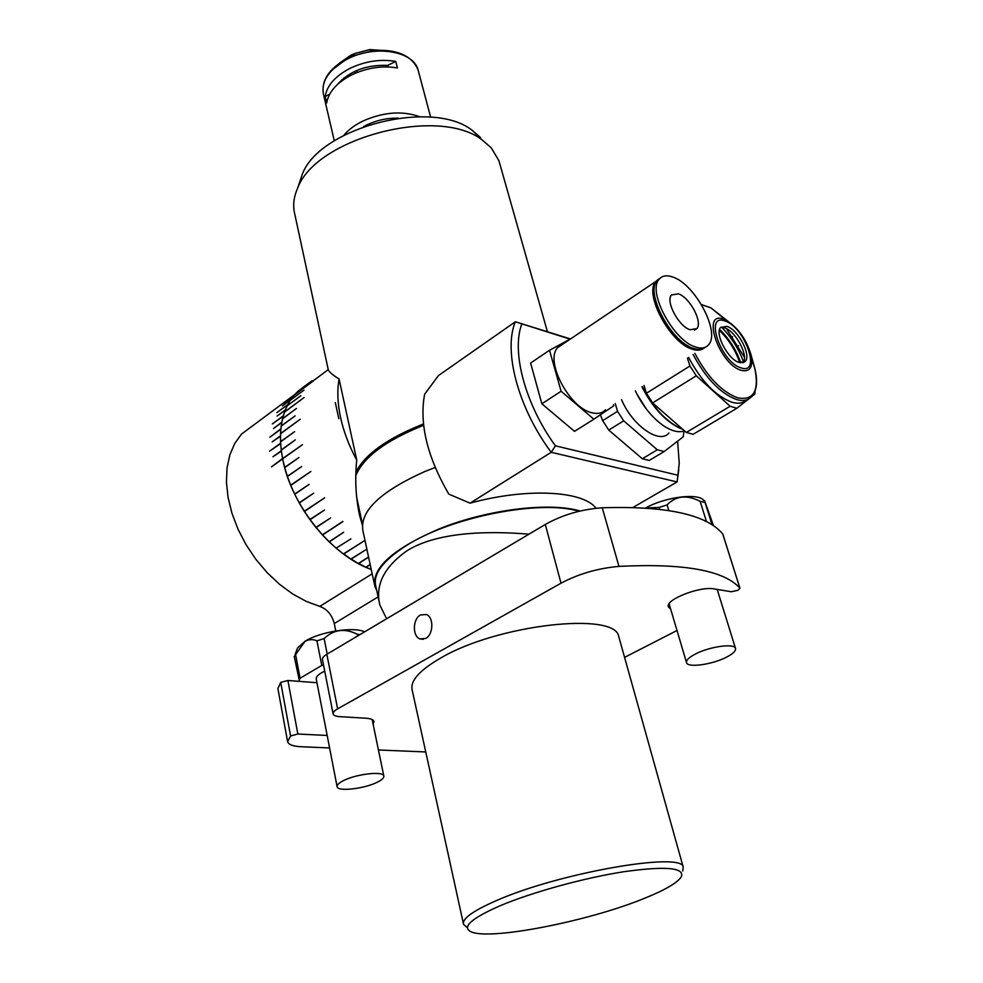 <?xml version="1.0" encoding="UTF-8"?>
<svg xmlns="http://www.w3.org/2000/svg" width="983" height="983" viewBox="0 0 983 983"><rect width="100%" height="100%" fill="white"/><g stroke="black" fill="none" stroke-linecap="round" stroke-linejoin="round"><path stroke-width="1.47" d="M373.11 724.201L373.982 721.424C373.368 719.605 370.628 718.536 365.75 718.204L339.786 716.656C335.867 716.398 333.655 715.513 333.139 714.014C332.807 712.478 334.306 710.758 337.636 708.841L561.01 583.202L545.295 524.467C562.509 514.834 581.494 509.268 602.247 507.781L618.958 566.392C683.726 563.124 724.041 570.373 739.892 588.129L722.837 534.347M425.725 638.434L419.925 638.913C412.282 636.271 412.663 618.971 420.417 614.989L426.352 614.498C433.958 617.177 433.528 634.551 425.725 638.434M668.366 606.609L668.489 607.039C664.201 600.072 699.871 585.868 714.297 588.928L731.327 591.754L738.098 590.255L739.892 588.129M370.198 564.66L365.971 567.302L371.242 569.452C331.762 555.616 291.066 505.188 282.662 458.901L271.492 466.864L282.588 458.508L281.384 451.136L272.967 456.751L281.335 450.742L280.659 443.554L269.539 451.197L280.634 443.173L280.474 436.231L272.168 441.895L280.487 435.862L280.855 429.19L269.821 437.238L280.88 428.834L281.765 422.493L273.495 428.551L281.826 422.162L283.202 416.178L272.328 423.931L283.288 415.858L285.168 410.28L277.059 416.055L285.279 409.985L287.614 404.824L276.837 412.639L287.749 404.566L290.538 399.872L282.367 405.93L290.698 399.626L293.917 395.424L283.239 403.276L308.269 384.476M335.756 630.926L334.269 623.554C331.971 614.805 327.142 609.091 319.794 606.388L306.241 601.375L292.676 593.953L279.491 584.271L267.081 572.585L255.813 559.241L246.02 544.619L237.984 529.137L231.951 513.249L228.068 497.447L226.434 482.149L227.048 467.822L229.862 454.81L234.753 443.468L241.535 434.056L255.752 423.501M277.341 445.95L277.759 445.25M425.75 751.946L378.443 749.98M329.6 747.94L301.203 746.748C293.143 746.355 288.609 744.684 287.614 741.723L290.575 735.972L280.72 682.399L287.896 680.482L316.968 682.73M668.489 607.039L670.652 609.018M722.702 533.929C706.458 514.478 666.302 505.766 602.247 507.781M618.958 566.392C597.947 568.235 578.631 573.839 561.01 583.202M545.295 524.467L326.835 654.285L337.636 708.841M333.09 713.769L322.485 659.753C322.117 658.094 323.567 656.263 326.835 654.285M287.896 680.482L297.849 734.031L290.575 735.972M297.849 734.031L327.179 735.456M624.586 657.369L677.004 630.496M287.54 741.293L277.894 688.542L280.72 682.399M643.926 898.548C664.913 890.106 677.385 882.857 681.317 876.799C684.795 867.596 665.663 865.9 623.922 871.712C583.939 877.917 531.57 892.367 499.683 905.933C471.459 918.38 461.813 926.957 470.759 931.651C488.809 940.903 588.203 921.39 643.926 898.548M466.827 927.301L463.546 924.327C461.949 918.798 472.86 910.909 496.304 900.649C558.897 872.83 682.706 851.425 683.21 867.104L682.743 871.061M463.349 923.442L412.221 690.25C409.874 681.096 419.372 670.357 440.74 657.996C497.595 624.414 615.235 611.414 618.737 636.456L619.192 638.053M528.928 534.187C486.155 530.537 436.034 532.245 406.643 550.996C383.911 567.265 374.99 585.29 379.88 605.098L386.614 618.762M379.229 602.051L375.789 586.101C372.827 574.232 382.731 560.888 405.537 546.093C449.981 517.07 540.134 499.278 578.987 511.283M376.722 590.439L374.855 586.298C371.721 568.002 392.954 548.956 438.565 529.161C486.364 509.55 549.436 501.809 580.167 511M374.449 584.381L362.936 530.869C359.532 511.357 380.188 491.561 424.914 471.484L435.174 467.49M299.41 182.838L302.15 174.655C318.971 127.63 431.992 98.189 472.209 130.358L480.318 137.399M328.322 369.964L294.74 213.938C292.688 205.902 293.622 197.399 297.542 188.417C315.58 137.755 439.192 105.562 482.506 140.237L491.23 147.794L498.934 160.745L499.782 163.731M355.957 471.926C365.197 454.121 387.707 438.123 423.476 423.956M355.858 475.489C363.575 457.034 386.172 440.298 423.624 425.295M357.296 72.398L356.804 70.444M354.642 71.415L355.109 73.307M344.185 77.78L341.359 81.22M341.74 79.844L340.818 81.638M419.667 116.731C402.342 110.514 383.345 111.988 362.702 121.155C354.716 125.099 348.412 129.817 343.817 135.298M326.712 102.982C328.506 92.07 336.751 82.744 351.472 74.991C366.757 67.766 382.08 65.406 397.439 67.938L395.756 61.413C380.409 58.845 365.123 61.179 349.862 68.417C335.191 76.17 326.97 85.521 325.189 96.469L326.712 102.982M398.226 118.157C387.277 117.935 376.747 120.221 366.634 125.013L363.489 126.66M329.624 94.257L325.189 96.469M337.28 84.636C349.493 71.022 366.315 64.608 387.744 65.382L388.138 66.93M395.756 61.413L387.744 65.382M569.501 338.975L515.362 321.773L438.443 375.567L424.619 394.269C419.176 423.612 427.236 456.898 448.801 494.117L470.021 503.161L551.23 452.291C518.016 407.884 503.124 350.673 515.362 321.773L569.882 338.754M521.752 324.12C511.295 351.791 525.119 404.222 555.407 445.815L677.889 475.244L679.253 463.263L677.606 441.17M678.749 469.886L677.09 481.94L551.23 452.291L555.407 445.815M633.052 507.4L677.09 481.94L677.889 475.244M596.042 508.272C583.423 490.763 526.753 487.531 470.021 503.161M726.29 328.531L744.426 357.234M746.576 399.884C743.037 403.263 738.122 404.05 731.819 402.219C715.599 396.038 701.186 381.085 688.579 357.357M720.613 327.45L724.655 327.831C735.8 331.087 749.181 356.608 742.939 362.801L745.249 361.412L739.179 362.481C728.034 359.508 714.322 333.434 720.65 327.388L726.965 326.368C738.135 329.649 751.553 355.281 745.249 361.412M687.4 358.107L689.955 365.983L646.409 393.261L644 385.459M696.296 375.813L730.123 406.262L686.318 432.446L652.614 402.895L696.296 375.813L689.955 365.983M652.614 402.895L646.409 393.261M686.318 432.446L693.138 434.302L736.857 408.277L730.123 406.262M736.857 408.277L748.481 399.098M751.7 396.554L754.784 394.122L755.128 390.878M738.552 345.795L736.611 346.999M730.615 337.783L732.581 336.555M680.863 428.649C665.663 421.682 652.687 407.724 641.936 386.761M642.243 386.565C653.621 408.498 667.174 422.801 682.927 429.473M721.706 327.302C731.426 337.292 738.7 348.818 743.553 361.879M621.539 399.626C632.376 425.774 659.826 444.685 668.932 432.999M646.187 408.817L636.873 394.011M635.362 390.902C642.538 405.758 651.754 417.259 663.021 425.418C671.536 431.156 678.688 432.962 684.463 430.812M615.26 403.583L617.557 411.324L623.689 420.835L657.295 449.796L664.164 451.541L683.271 436.796L683.935 431.009M657.295 449.796L642.317 458.754L649.21 460.449L664.164 451.541M642.317 458.754L608.76 430.087L623.689 420.835M617.557 411.324L602.677 420.638L608.76 430.087M602.677 420.638L600.38 414.814M703.681 348.338C700.842 350.44 697.082 350.734 692.401 349.235C670.246 343.362 643.619 293.647 655.87 281.457L658.499 279.209M605.43 409.776C602.26 413.241 597.787 414.236 591.999 412.774C569.268 408.154 544.373 360.343 557.791 347.515L562.583 344.283M688.297 345.979C672.839 338.779 654.838 311.23 654.481 294.212M570.791 338.754L549.522 350.267L561.109 391.246L593.855 419.2L613.785 405.795L613.466 404.713M561.109 391.246L541.854 403.792L574.527 431.365L593.855 419.2M541.854 403.792L530.611 363.034L549.522 350.267M695.804 347.073C673.674 341.162 646.998 291.386 659.2 279.209C662.272 275.572 666.843 274.871 672.925 277.083C695.128 284.222 720.637 332.365 708.546 344.775C705.696 348.105 701.457 348.867 695.804 347.073M705.339 347.22C702.489 349.604 698.606 350.009 693.666 348.424C671.536 342.539 644.885 292.799 657.123 280.61L660.195 278.14M678.405 293.856C689.783 297.37 703.005 322.264 696.8 328.592L690.14 329.747C678.786 326.565 665.258 301.24 671.5 294.974L678.405 293.856M336.481 547.924L350.919 538.881L336.125 548.158L329.268 541.952L343.657 532.258L329.072 541.768L322.498 535.022L342.92 521.58L322.313 534.826L316.059 527.601L330.571 517.955L315.887 527.392L310.014 519.749L324.488 510.042L309.854 519.528L304.411 511.529L324.673 497.803L304.263 511.295L299.311 503.013L313.7 493.183L299.176 502.78L294.753 494.289L309.104 484.398L294.642 494.056L290.784 485.43L310.861 471.459L290.685 485.184L287.417 476.522L301.67 466.52L287.343 476.276L284.701 467.625L298.906 457.574L284.64 467.38L282.649 458.828L302.518 444.66L282.6 458.582L281.261 450.202L295.33 439.843L281.236 449.968L280.56 441.834L294.617 431.672L280.548 441.6L280.548 433.773L300.22 419.25L280.548 433.552L281.199 426.094L295.158 415.895L281.224 425.897L282.514 418.869L296.473 408.449L282.563 418.672L284.48 412.135L304.017 397.587L284.542 411.951L287.048 405.942L300.884 395.719L287.134 405.782L290.218 400.351L304.017 390.116L290.317 400.204L293.954 395.375L313.38 380.9L294.064 395.252L298.205 391.062L311.918 380.863L302.924 387.437M362.322 524.971L359.655 515.657C355.748 497.57 354.777 479.053 356.743 460.105C349.026 445.827 343.62 431.598 340.536 417.406C337.538 403.251 337.046 390.435 339.074 378.971C332.684 375.027 329.059 371.93 328.224 369.657L241.535 434.056M356.743 460.105L339.074 378.971M342.772 521.42L322.498 535.022M370.161 564.463L365.762 567.216L358.488 563.357M368.564 557.005L358.267 563.505L351.042 558.909M350.98 559.204L365.627 549.89L350.771 559.069L343.669 553.748M343.571 554.093L364.115 540.92L343.374 553.945L336.321 548.33M304.263 511.295L304.914 511.185M299.176 502.78L299.815 502.669M294.642 494.056L295.269 493.945M368.6 557.214L358.476 563.615M296.792 649.996L297.591 647.92L305 641.297C320.016 631.688 353.745 626.404 364.607 631.836M360.085 634.526L357.394 634.318C344.824 627.977 333.741 629.39 324.132 638.569L316.956 640.842C313.036 639.085 309.043 639.257 304.976 641.358L294.249 656.595L299.52 681.379M342.698 781.03C355.121 774.137 383.358 770.746 383.812 775.992C384.181 777.676 382.24 779.63 377.988 781.854C365.541 788.612 337.734 792.003 337.108 786.744C336.751 785.11 338.619 783.205 342.698 781.03M337.058 786.486L316.28 679.204C315.862 677.262 317.62 675.124 321.539 672.765L324.722 671.119M298.844 680.936L300.073 678.245L295.453 653.83M327.204 654.064L324.132 638.569M316.956 640.842L321.773 665.442L323.493 664.852M357.394 634.318L357.726 635.927M321.773 665.442L300.073 678.245M645.524 507.978C663.341 498.086 692.315 493.368 701.825 498.713L704.811 501.035M713.498 525.708L704.823 501.281L705.032 502.436L700.129 501.33C686.761 494.547 675.751 495.739 667.113 504.906L659.212 507.412L645.831 507.99M695.755 653.855C709.873 646.531 734.215 643.189 735.481 648.301C736.181 650.832 733.023 653.879 725.982 657.43C711.839 664.619 687.928 667.924 686.564 662.788C685.864 660.343 688.923 657.369 695.755 653.855M668.821 510.521L667.113 504.906M659.212 507.412L659.777 509.268M700.129 501.33L706.494 521.617M712.073 524.762L705.032 502.436M334.269 623.554L378.111 596.902M319.794 606.388L372.176 573.826M418.488 71.452L418.094 69.977C413.511 50.981 374.941 44.493 347.564 58.98C328.961 69.289 320.95 81.159 323.542 94.601L334.294 140.815M402.649 54.421C393.974 50.723 383.775 49.555 372.066 50.919L352.823 55.933L347.577 58.304L330.681 70.936M389.919 50.944L369.768 49.592L354.716 53.512L350.624 55.367L339.258 63.293M349.592 56.363L342.268 61.29M386.319 50.551L370.308 49.9M354.249 54.126L351.091 55.576M715.98 311.967L722.308 317.116M694.883 353.389C707.293 376.821 721.485 391.615 737.459 397.783C753.519 400.855 759.331 391.148 754.87 368.662C757.905 381.33 756.861 390.607 751.737 396.518C748.21 400.45 743.099 401.433 736.39 399.479C720.183 393.249 705.769 378.258 693.126 354.494M728.305 321.539L710.93 307.863L726.265 320.335C738.036 327.744 746.257 339.135 750.938 354.494C753.383 367.015 750.14 372.299 741.219 370.358C718.831 364.042 700.83 309.633 723.955 319.328L726.265 320.335C737.95 327.658 746.183 339.049 750.938 354.494L754.87 368.662L751.688 358.562M701.432 304.57L710.93 307.863L701.506 304.693M741.01 367.851C761.714 375.42 745.077 327.192 725.184 321.122C704.025 312.287 720.527 362.051 741.01 367.851M739.658 362.616L739.167 361.117C734.915 349.248 728.305 339.024 719.347 330.46M419.925 638.913L423.427 639.294M722.8 534.088L739.978 588.276M683.21 867.104L618.737 636.456M302.15 174.655L297.542 188.417M472.209 130.358L482.506 140.237M338.791 418.647L335.338 402.612M362.408 523.964L356.608 497.079M547.445 331.775L498.934 160.745M341.851 79.746L341.052 81.454M323.542 94.601C320.888 80.741 328.9 68.638 347.577 58.316L352.823 55.933L354.716 53.512L369.768 49.592L372.066 50.919C396.616 48.99 411.963 55.343 418.094 69.977L430.652 117.21M740.801 362.862L740.592 362.236C736.046 349.592 729.054 338.631 719.617 329.354M655.87 281.457L557.791 347.515M659.2 279.209L657.123 280.61M696.8 328.592L694.428 330.104M359.667 515.657L358.5 510.251M383.812 775.992L372.152 719.556M297.591 647.92L295.121 654.359M701.825 498.713L704.823 501.281M735.481 648.301L717.185 589.407M686.453 662.419L669.104 603.808"/></g></svg>
